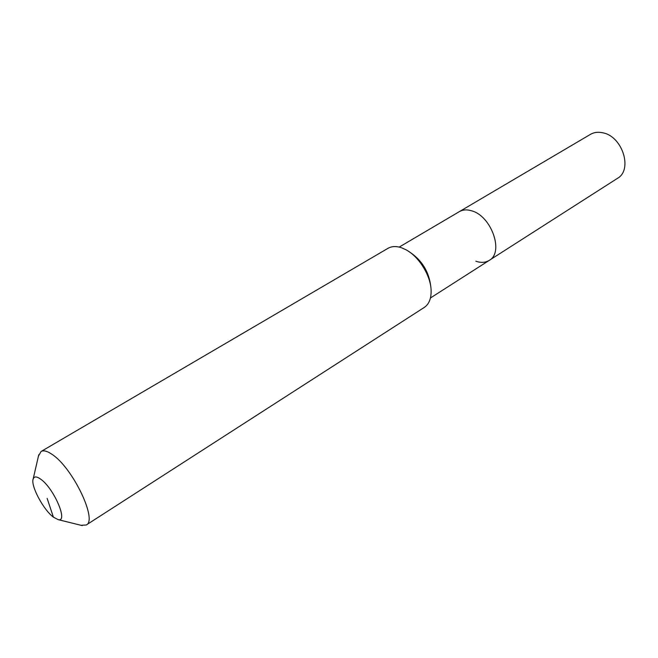 <?xml version="1.0" encoding="UTF-8"?>
<svg xmlns="http://www.w3.org/2000/svg" width="658" height="658" viewBox="0 0 658 658"><rect width="100%" height="100%" fill="white"/><g stroke="black" fill="none" stroke-linecap="round" stroke-linejoin="round"><path stroke-width="0.99" d="M399.192 247.087L590.399 134.388C594.067 132.274 598.237 131.756 602.925 132.817C622.55 136.445 632.996 169.953 617.418 178.376L489.248 260.371C485.448 262.69 480.982 262.97 475.841 261.201M459.317 211.654C462.813 209.647 466.925 209.367 471.663 210.823C491.477 216.013 504.201 252.54 489.248 260.371C504.201 252.54 491.477 216.013 471.663 210.823C466.925 209.367 462.813 209.647 459.317 211.654M38.444 456.101L41.084 451.487L387.973 248.329C391.823 246.141 396.453 245.993 401.874 247.893L406.142 249.859C419.113 256.752 430.834 275.842 431.122 290.523C431.294 298.584 429.008 304.218 424.278 307.426L86.247 525.002L80.934 525.273M41.084 451.487C43.625 450.064 47.36 451.084 52.295 454.538C72.849 468.002 97.812 520.404 86.247 525.002M53.397 517.147C43.362 509.777 30.531 485.662 33.163 478.991C34.15 476.219 36.684 476.293 40.763 479.23C54.055 488.45 68.572 522.616 58.126 519.631L53.397 517.147L47.146 498.394M408.922 251.578L409.268 251.792C421.926 260.124 429.106 271.812 430.817 286.872L430.85 287.266M33.163 478.991L38.756 454.76M58.126 519.631L82.275 525.602M430.455 297.975L489.248 260.371"/></g></svg>
